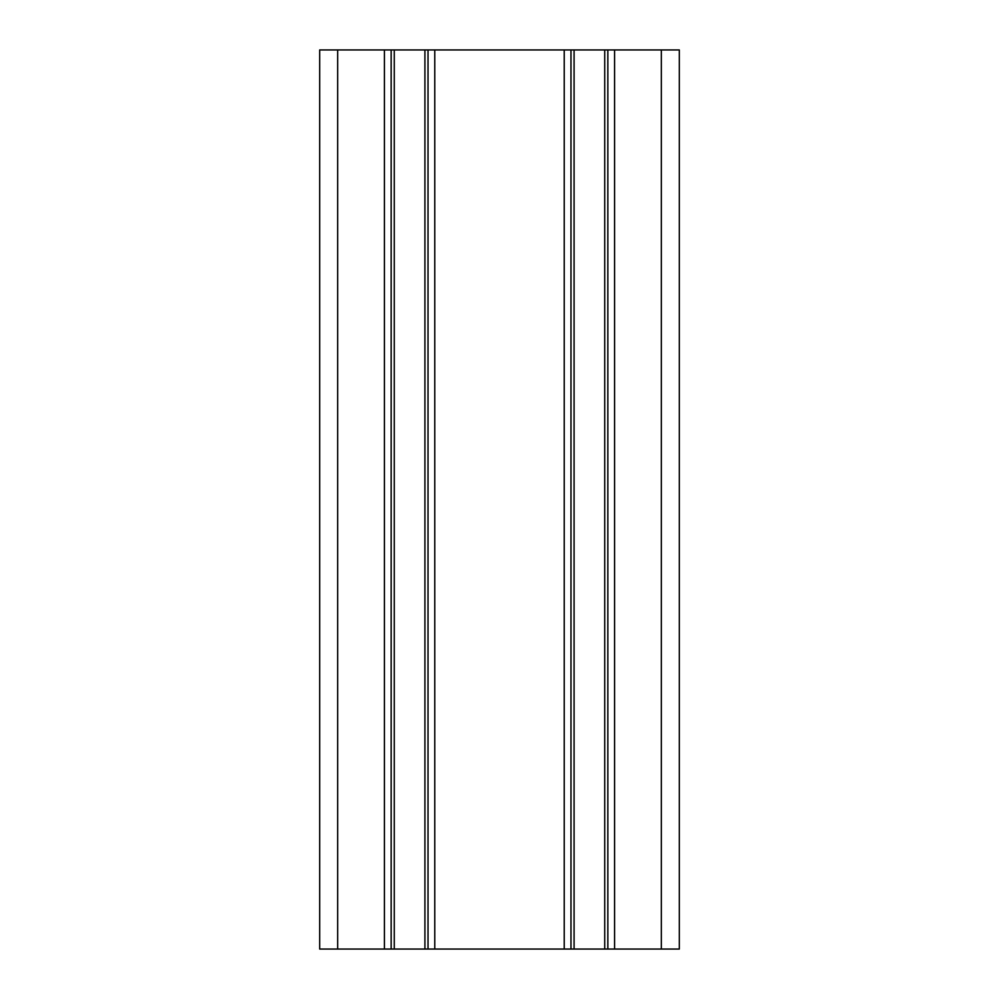 <?xml version="1.0" encoding="UTF-8"?>
<svg xmlns="http://www.w3.org/2000/svg" width="999" height="999" viewBox="0 0 999 999"><rect width="100%" height="100%" fill="white"/><g stroke="black" fill="none" stroke-linecap="round" stroke-linejoin="round"><path stroke-width="1.5" d="M607.842 949.05L679.32 949.05L679.32 49.95L570.978 49.95L570.978 949.05L607.842 949.05L607.842 49.95M391.158 49.95L391.158 949.05L319.68 949.05L319.68 49.95L570.978 49.95M391.158 949.05L428.022 949.05L428.022 49.95M428.022 949.05L570.978 949.05M337.662 949.05L337.662 49.95M384.415 949.05L384.415 49.95M394.268 949.05L394.268 49.95M424.912 949.05L424.912 49.95M434.765 949.05L434.765 49.95M564.235 949.05L564.235 49.95M574.088 949.05L574.088 49.95M604.732 949.05L604.732 49.95M614.585 949.05L614.585 49.95M661.338 949.05L661.338 49.95"/></g></svg>
